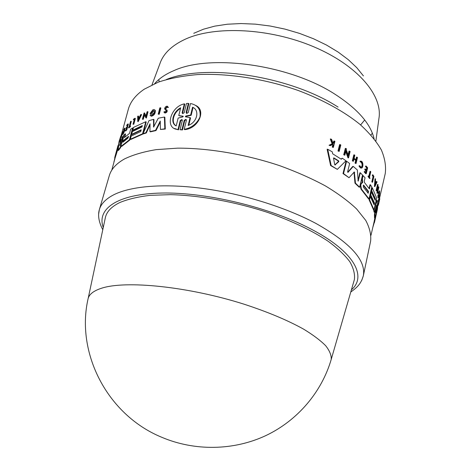 <?xml version="1.0" encoding="UTF-8"?>
<svg xmlns="http://www.w3.org/2000/svg" width="471" height="471" viewBox="0 0 471 471"><rect width="100%" height="100%" fill="white"/><g stroke="black" fill="none" stroke-linecap="round" stroke-linejoin="round"><path stroke-width="0.71" d="M193.764 33.306L203.501 29.196L214.758 26.135L227.334 24.227L240.958 23.55L255.335 24.145L270.13 26.011L284.996 29.12L299.562 33.406L313.486 38.752L326.438 45.022L338.125 52.057L348.305 59.682L356.782 67.694L363.424 75.919M105.127 218.762L105.492 217.025C107.029 211.244 111.857 206.386 119.975 202.459C128.047 199.156 138.115 196.784 150.172 195.335L170.52 194.658C200.045 195.412 235.529 201.853 267.905 212.521C292.102 221.052 312.179 230.631 328.152 241.264C337.589 248.246 344.807 255.058 349.818 261.711C353.521 268.152 355.046 274.098 354.392 279.544L353.898 281.252M109.219 175.918L109.343 175.5C111.256 169.083 116.308 163.567 124.503 158.939C133.005 154.829 143.584 151.727 156.248 149.631L177.602 148.153C208.582 148.029 245.833 154.347 279.821 165.721C296.418 171.768 311.572 178.474 325.284 185.839C337.895 193.422 348.346 201.135 356.629 208.977L365.767 220.44C369.658 227.846 371.283 234.741 370.624 241.128L370.536 241.558M154.606 109.814L155.342 110.467C155.459 113.47 154.152 115.395 151.427 116.249L150.991 116.013C153.711 115.165 155.018 113.234 154.906 110.232L153.964 109.537L152.822 109.814L150.078 113.529L151.945 112.928L152.104 112.304L151.032 112.646L153.499 110.526C154.688 112.204 153.999 113.699 151.438 115.018L150.797 114.547L150.072 115.33L150.991 116.013M165.492 109.007L165.25 108.513L166.899 106.84L167.399 107.441L168.059 107.117L167.252 106.152C165.798 106.263 164.915 107.158 164.609 108.836L166.228 110.691L164.932 112.045L164.55 111.621L163.884 111.998L164.567 112.799C166.434 112.316 167.093 111.303 166.534 109.761L166.987 110.014C167.546 111.55 166.893 112.563 165.021 113.046L164.567 112.799M167.287 107.082L165.698 108.76L165.939 109.254M167.399 107.441L168.512 107.37L168.059 107.117M124.385 129.372L123.961 130.273L123.543 130.055L124.403 128.777L122.507 134.276C123.997 131.674 124.65 129.619 124.468 128.112L123.543 130.055M184.232 120.335L185.845 119.375L186.41 120.27L184.208 129.348C191.579 127.906 196.837 123.814 199.975 117.079C200.934 110.102 198.232 105.687 191.868 103.844L190.455 103.549L188.288 112.504L186.663 113.452L186.122 112.581L188.359 103.379L186.487 103.479L184.243 112.663L182.66 113.641L182.142 112.775L184.338 103.867C170.602 106.528 164.544 128.171 177.22 129.407L178.02 129.554L180.24 120.517L181.812 119.528L182.348 120.405L180.069 129.731L181.965 129.666L184.232 120.335L184.732 120.605L182.46 129.937L180.069 129.731M134.941 118.233L135.36 118.456L133.793 124.244L133.005 124.262L134.941 118.233L133.493 119.222L133.34 119.793L134.418 119.051L133.005 124.262M134.253 119.669L133.34 119.793M130.114 125.951L130.532 126.175L130.396 126.658L128.848 127.935L128.43 127.712L129.978 126.44L130.114 125.951L129.454 126.475L130.573 121.477L129.148 126.728L128.43 127.712M130.885 121.218L131.303 121.441L130.067 125.987M124.656 128.206L124.886 128.33C125.068 129.831 124.415 131.892 122.925 134.5L122.784 134.423M127.953 123.897L128.371 124.12L126.817 129.825L125.68 131.02L125.262 130.803L126.399 129.607L127.953 123.897L126.811 125.109L126.675 125.61L127.57 124.65L126.94 126.97L126.045 127.924L125.857 128.618L126.746 127.665L126.281 129.372L125.262 130.803M126.493 128.595L125.857 128.618M127.317 125.586L126.675 125.61M120.929 137.408L120.376 139.275L119.946 139.057L122.436 131.38L119.946 139.057M122.436 131.38L122.86 131.603L121.33 137.22L120.747 137.308M120.199 139.186L119.569 141.5L120.199 139.186M125.139 133.858L123.732 135.36L122.784 140.523L121.182 144.709L121.206 146.234L121.624 146.457L129.861 139.999L133.058 128.171L132.639 127.947L130.638 129.272L129.519 133.399L124.35 137.614L125.139 133.858L125.557 134.076L124.68 137.296M122.772 139.716L122.277 141.518M121.012 146.169L120.617 147.611L118.439 150.473L118.015 150.255L120.193 147.394L123.361 135.789L122.107 137.373L119.764 145.604L120.7 139.457L119.257 142.154L118.945 141.983L120.717 136.231M118.498 147.264L115.136 157.838L114.694 157.614L118.986 144.332L118.015 150.255M120.7 139.457L121.124 139.675L120.594 142.919M385.007 174.6L385.237 173.611C386.196 166.228 384.907 158.356 381.38 149.996C376.506 141.465 369.329 132.893 359.856 124.285C344.095 111.533 322.959 99.834 298.49 90.585C265.238 78.904 228.5 73.164 197.673 74.577C182.83 75.843 169.737 78.357 158.391 82.113L144.314 89.154C135.848 94.877 130.532 101.524 128.371 109.089L128.106 110.067M143.107 133.658L143.013 134.011L142.583 133.782L145.774 121.724L146.21 121.96L143.219 133.246M143.013 134.011L130.732 139.481L130.308 139.257L142.583 133.782M160.275 122.13L156.001 130.585L150.367 131.856L149.925 131.615L155.548 130.343L160.252 121.035L160.434 129.46L164.832 128.813L164.397 117.038L158.262 118.215L153.611 127.023L153.522 119.351L148.977 120.658L143.049 133.623L145.875 132.734L150.049 123.773L149.925 131.615M150.025 124.992L146.31 132.963L143.484 133.852L143.049 133.623M153.522 119.351L153.964 119.587L153.882 126.934M164.397 117.038L164.856 117.285L165.297 129.066L160.434 129.46M153.499 110.526L153.935 110.762L151.909 112.104M152.104 112.304L152.539 112.545L152.374 113.17L150.514 113.764L150.078 113.529M147.582 111.633L148.006 111.862L146.363 118.056L145.939 117.827L147.582 111.633L147.093 111.821L145.904 116.302L144.297 113.682L144.509 112.881L144.055 113.075L142.407 119.245L142.86 119.051L144.02 114.706L145.939 117.827M144.356 115.265L143.29 119.281L142.407 119.245M144.509 112.881L145.986 115.984M141.165 114.429L141.583 114.659L138.162 121.695L137.738 121.465L141.165 114.429L140.635 114.694L139.463 117.096L138.191 117.774L138.174 116.013L138.592 116.237L138.609 117.55M160.423 107.747L160.864 107.994L159.239 114.276L158.197 114.165L158.798 114.029L160.423 107.747L159.828 107.888L158.197 114.165M195.218 105.239C207.046 109.902 198.191 128.701 184.714 129.625L184.208 129.348M186.28 119.634L184.732 120.605M182.23 119.787L180.729 120.788L178.509 129.825L174.588 128.495M184.338 103.867L184.82 104.138L182.63 113.046L182.142 112.775M188.359 103.379L188.853 103.655L186.616 112.857L186.122 112.581M357.942 180.758L359.856 172.804L360.35 172.804L358.148 181.105L357.354 169.966L353.262 166.416L347.922 172.368L347.633 171.68L349.647 163.525L346.597 161.235L343.524 173.581L349.029 177.714L354.327 171.962L355.475 183.166L359.632 187.175L362.529 175.018L360.35 172.804M359.632 187.175L359.132 187.17L354.969 183.166L353.992 172.098M349.029 177.714L342.994 173.575L346.067 161.235L346.597 161.235M347.728 172.203L352.75 166.416L353.262 166.416M369.093 188.441L369.953 184.762L370.436 184.767L369.452 188.965L364.46 182.495L364.254 181.176L365.06 177.791L363.106 175.63L362.435 178.432L362.599 182.795L361.869 182.989L361.104 184.008L360.774 185.397L361.416 189.054L369.023 198.874L371.802 186.91L370.436 184.767M369.023 198.874L368.54 198.868L360.921 189.054L360.28 185.391L360.609 184.008L361.375 182.983L362.105 182.789L361.946 178.432L362.611 175.63L363.106 175.63M337.336 169.372L330.613 165.556L327.121 149.254L327.704 149.248L331.178 165.556L337.336 169.372L345.979 160.782L342.317 158.215L341.281 159.239L332.673 153.799L332.285 151.868L327.704 149.248M340.963 159.021L342.317 158.215M348.104 154.829L349.029 151.12L349.559 151.114L348.41 155.707L346.232 149.666L346.438 148.836L345.855 148.424L345.32 148.43L343.718 154.794L344.843 155.2L345.967 150.72L348.534 157.873L348.004 157.879L345.749 151.585M375.858 182.595L376.353 181.559L376.824 181.559L376.093 183.095L375.534 181.93L375.493 178.821L374.887 186.545L377.03 182.03L376.824 181.559M374.887 186.545L374.416 186.54L375.022 178.821L375.493 178.821M376.723 190.914L376.117 190.543L377.524 184.467L377.995 184.467L376.594 190.549L377.713 186.64L377.471 193.275L378.867 187.222L377.754 191.238L377.995 184.467M377.854 188.747L378.29 186.852L378.761 186.857M377.471 193.275L377 193.269L377.177 188.959M378.631 201.682L378.154 201.329L379.526 195.365L380.003 195.371L378.631 201.682L380.003 195.371M373.844 203.984L374.056 203.066L370.224 194.811L370.871 192.009L371.354 192.009L370.701 194.817L374.533 203.072L374.133 204.808L370.288 196.578L369.552 199.745L374.009 209.889L376.712 198.138L372.331 187.799L371.678 190.608L375.487 198.921L375.169 200.299L371.354 192.009M374.887 199.474L375.01 198.909L371.201 190.608L371.855 187.794L372.331 187.799M374.009 209.889L373.532 209.878L369.076 199.739L369.812 196.572L370.288 196.578M374.315 220.51L374.798 220.528L374.527 222.112L374.398 222.689L373.903 222.677L374.875 217.938M374.421 214.676L374.904 214.688L375.016 217.943L374.533 217.932L374.421 214.676L375.428 209.201M373.621 210.201L374.098 210.213L374.527 212.127L374.051 212.115L373.721 209.883M374.739 206.704L376.729 200.363L377.206 200.369L374.098 210.213M376.765 207.735L377.206 206.104L377.683 206.11L375.876 212.609L377.601 203.301L377.206 200.369M378.301 203.39L378.649 201.612M377.866 205.221L378.207 203.39L378.69 203.395L378.354 205.232L379.809 198.786L378.69 203.395M378.401 197.596L377.925 197.59L377.901 194.876L378.578 194.682L378.401 197.59C378.772 197.732 379.179 196.395 379.608 193.593L379.626 190.873L378.743 192.615L378.967 193.887L379.443 191.903C379.508 194.105 379.226 195.665 378.59 196.566L378.578 194.682M378.967 193.887L378.496 193.881L378.266 192.61L379.385 190.867M353.362 161.282L352.343 160.876L353.821 154.865L354.333 154.859L352.861 160.876L353.362 161.282L354.021 158.603L356.206 160.446L355.552 163.119L356.023 163.531L357.483 157.532L357.012 157.12L356.288 160.087L354.104 158.244L354.834 155.271L354.333 154.859M355.87 159.728L356.506 157.126L357.012 157.12M356.023 163.531L355.04 163.125L355.693 160.446L353.933 158.957M366.255 169.913L366.726 167.947L365.52 166.575L365.643 166.051L366.132 166.051L366.008 166.575L367.209 167.947L366.638 170.355L365.437 168.989L365.26 169.713L366.467 171.079L366.049 172.851L364.842 171.485L364.725 171.992L366.238 173.711L367.645 167.788L366.132 166.051M366.238 173.711L365.755 173.711L364.23 171.992L364.348 171.491L364.842 171.485M365.667 172.41L365.979 171.085L364.772 169.713L364.948 168.989L365.437 168.989M333.05 143.29L333.821 141.029L334.392 141.017L333.833 143.172L333.132 143.52L331.608 139.398L330.877 138.98L332.685 143.749L329.606 145.268L330.318 145.669L332.844 144.414L333.421 144.756L332.809 147.111L333.344 147.429L334.922 141.341L334.392 141.017M333.344 147.429L332.238 147.117L332.85 144.762L332.526 144.573M330.318 145.669L329.029 145.274L332.108 143.755L330.295 138.992L330.877 138.98M361.092 168.012L360.409 167.953L358.955 165.969L359.797 165.68L359.455 165.963L360.91 167.953C363.265 169.166 363.73 161.971 361.298 161.2L360.562 161.147L360.68 161.853L361.263 161.889L362.405 163.478C362.805 166.022 362.323 167.287 360.951 167.258L359.797 165.68M361.045 167.293C362.016 166.687 362.305 165.415 361.905 163.478L360.762 161.894L361.263 161.889M360.68 161.853L360.18 161.853L360.062 161.153L360.562 161.147M369.988 178.456L369.505 178.456L368.045 176.513L368.163 176.013L368.646 176.013L368.528 176.513L369.988 178.456L369.511 177.155L370.783 171.756L370.489 171.367L369.223 176.766L368.646 176.013M368.852 176.278L370.006 171.367L370.489 171.367M372.537 182.277L371.819 181.888L373.05 176.607L372.302 175.424L372.437 174.847L372.914 174.847L372.779 175.424L373.527 176.607L372.296 181.888L372.537 182.277L373.897 176.419L372.914 174.847M339.191 151.403L337.99 150.991L339.62 144.609L340.174 144.597L338.543 150.985L339.191 151.403L340.821 145.015L340.174 144.597M141.094 130.237L132.051 134.594L131.627 134.37L141.212 129.796L140.741 131.562L131.156 136.119L130.308 139.257M377.901 194.876L378.372 194.882M337.99 150.991L338.543 150.985M371.819 181.888L372.296 181.888M373.05 176.607L373.527 176.607M372.302 175.424L372.779 175.424M368.045 176.513L368.528 176.513M358.955 165.969L359.455 165.963M332.85 144.762L333.421 144.756M332.238 147.117L332.809 147.111M333.262 143.184L333.833 143.172M332.108 143.755L332.685 143.749M329.029 145.274L329.606 145.268M364.23 171.992L364.725 171.992M365.52 166.575L366.008 166.575M366.726 167.947L367.209 167.947M364.772 169.713L365.26 169.713M365.979 171.085L366.467 171.079M352.343 160.876L352.861 160.876M355.04 163.125L355.552 163.119M355.693 160.446L356.206 160.446M374.527 212.127L376.6 205.321L374.904 214.688M375.016 217.943L376.859 210.926L374.798 220.528M374.398 222.689L377.389 209.436L377.683 206.11M371.201 190.608L371.678 190.608M375.01 198.909L375.487 198.921M369.076 199.739L369.552 199.745M370.224 194.811L370.701 194.817M374.056 203.066L374.533 203.072M378.154 201.329L378.631 201.335M376.117 190.543L376.594 190.549M375.305 184.75L375.499 182.377L375.97 183.36L375.305 184.75M375.399 183.555L375.428 183.213M375.499 183.354L375.97 183.36M378.266 192.61L378.743 192.615M377.665 206.634L377.459 208.977M374.221 222.683L372.761 227.605M343.718 154.794L344.843 155.2M348.534 157.873L350.106 151.527L349.559 151.114M345.855 148.424L344.254 154.788M330.613 165.556L331.178 165.556M335.323 164.98L334.704 164.591L333.55 158.327L333.91 157.909L338.667 160.876L338.82 161.635L334.946 164.98M334.857 164.903L338.272 161.641L338.119 160.882L333.586 158.038M363.253 186.993L363.671 185.209L368.522 191.391L368.204 193.251L363.253 186.993M367.992 193.157L368.045 191.385L363.206 185.227M361.946 178.432L362.435 178.432M362.199 181.9L362.694 181.9M360.609 184.008L361.104 184.008M342.994 173.575L343.524 173.581M354.969 183.166L355.475 183.166M142.224 126.004L133.181 130.42L132.757 130.196L142.342 125.557L141.965 126.97L132.38 131.586L131.627 134.37M192.945 107.441L192.545 107.217C199.898 110.079 197.373 122.277 188.153 125.492L190.049 117.615L185.397 116.796L185.662 116.06L190.667 115.024L192.545 107.217M190.049 117.615L190.555 117.897L188.806 125.186M183.296 116.449L178.756 115.572L183.084 116.196L182.819 116.914L178.138 118.074L176.195 125.922C170.037 123.237 172.751 111.81 180.681 107.794L178.756 115.572M182.46 129.937L181.965 129.666M193.045 107.506L191.173 115.307L186.157 116.337L185.668 116.814M191.173 115.307L190.667 115.024M180.523 108.43C173.328 112.51 170.761 122.913 176.172 125.875M178.509 129.825L178.02 129.554M159.239 114.276L158.798 114.029M133.793 124.244L133.375 124.02M130.396 126.658L129.978 126.44M165.003 111.868L164.55 111.621M126.817 129.825L126.399 129.607M120.511 138.957L120.081 138.733M121.33 137.22L120.906 136.996M138.174 116.013L137.685 116.29L137.738 121.465M138.974 118.103L138.627 118.833M138.615 118.298L138.197 118.074L139.269 117.503L138.221 119.669L138.197 118.074M143.29 119.281L142.86 119.051M144.721 113.911L144.297 113.682M118.604 144.279L119.004 142.018M119.293 140.705L119.393 140.329M152.374 113.17L151.945 112.928M151.232 114.783L150.797 114.547M114.235 161.159L114.877 157.708M114 162.024L114.076 161.076M145.774 121.724L133.511 127.406L132.757 130.196M121.206 146.234L129.437 139.781L132.639 127.947M129.861 139.999L129.437 139.781M123.043 142.165L123.514 140.446L128.512 136.366L127.941 138.15L123.043 142.165M128.654 136.761L123.932 140.664L123.367 141.859M146.31 132.963L145.875 132.734M156.001 130.585L155.548 130.343M165.297 129.066L164.832 128.813M116.231 154.576L115.801 154.353M120.617 147.611L120.193 147.394M119.257 142.154L116.237 152.198L117.779 146.263M364.701 119.975L360.621 124.939M159.227 81.807L158.78 79.587M152.003 84.833L159.981 63.508C163.402 53.576 171.797 45.493 185.174 39.252C214.847 25.528 269.759 28.06 313.774 46.8C357.889 65.469 382.947 95.884 378.92 118.504L375.876 141.065M372.378 133.24L370.936 134.983M154.671 83.62C159.18 78.457 165.621 74.106 174.005 70.573C210.614 53.647 290.183 64.739 335.599 94.636C357.748 109.095 370.577 123.796 374.098 138.733M354.392 279.544L331.219 359.408C321.734 391.925 297.772 420.462 265.762 435.628C233.693 450.617 194.817 451.342 161.659 437.241C106.811 414.657 75.531 352.326 88.177 298.361C89.384 294.116 93.794 290.754 101.424 288.276C125.439 280.198 188.129 286.433 244.108 304.207C267.805 311.961 287.634 320.268 303.607 329.147C313.091 334.91 320.451 340.439 325.679 345.72C329.647 350.777 331.496 355.34 331.219 359.408L330.819 360.751M361.763 280.339L363.324 275.818C366.197 260.304 350.359 242.824 315.805 223.366C285.585 207.311 242.983 193.97 203.837 188.577C164.685 183.231 131.592 185.986 114.188 194.564C106.075 198.656 101.141 203.643 99.387 209.518L98.627 214.187M103.273 227.475C96.431 209.112 117.026 193.858 161.965 193.039C206.722 192.144 270.431 207.534 311.313 229.206C354.428 251.708 367.133 276.554 351.413 289.806M378.36 203.089L378.849 203.101M378.655 201.576L379.137 201.582M333.651 157.962L334.021 157.956M338.119 160.882L338.667 160.876M338.272 161.641L338.82 161.635M360.921 189.054L361.416 189.054M360.28 185.391L360.774 185.397M363.223 185.203L363.671 185.209M368.045 191.385L368.522 191.391M362.105 182.789L362.599 182.795M361.375 182.983L361.869 182.989M354.168 172.586L354.675 172.586M357.978 180.87L358.419 180.87M347.816 172.304L348.157 172.304M186.157 116.337L185.662 116.06M180.729 120.788L180.24 120.517M166.987 110.014L166.534 109.761M121.812 146.31L121.388 146.092M124.65 137.326L124.25 137.114M123.932 140.664L123.514 140.446M153.805 126.982L153.434 126.781M166.387 79.499C206.422 63.285 290.236 76.019 338.078 107.1M350.771 292.014C357.412 287.257 360.963 283.86 363.324 275.818L370.624 241.128M109.343 175.5L99.387 209.518C96.944 217.614 100.865 226.045 102.79 229.724M111.786 170.184L115.342 157.073M121.812 133.246L128.371 109.089M370.989 235.288L374.045 222.053M377.677 206.327L377.93 205.226M379.42 198.78L385.237 173.611M379.326 198.78L379.773 198.786M360.409 167.953L360.91 167.953M377.866 205.226L378.354 205.232M374.527 222.112L375.369 218.456M180.116 116.066L179.634 115.795M186.245 119.593L185.845 119.375M182.195 119.74L181.812 119.528M177.708 129.672L177.22 129.407M122.925 134.5L122.507 134.276M167.246 107.035L166.899 106.84M114.895 156.896L117.962 145.604M88.177 298.361L105.492 217.025"/></g></svg>
